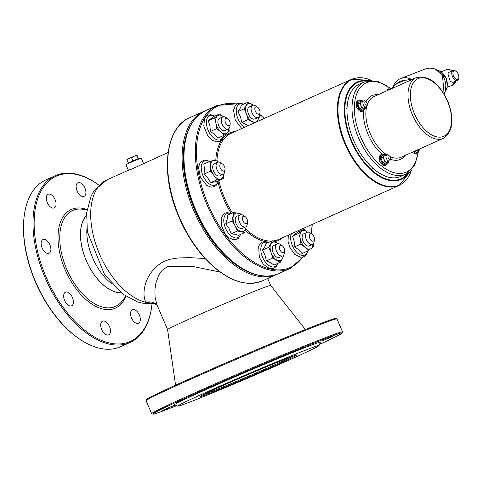<?xml version="1.0" encoding="UTF-8"?>
<svg xmlns="http://www.w3.org/2000/svg" width="483" height="483" viewBox="0 0 483 483"><rect width="100%" height="100%" fill="white"/><g stroke="black" fill="none" stroke-linecap="round" stroke-linejoin="round"><path stroke-width="0.72" d="M205.034 258.477L189.964 257.668L178.384 257.922L170.179 259.226L164.208 261.255C143.101 272.774 141.561 295.982 146.077 302.31A12.461 11.495 133 0 1 156.794 304.761A12.461 11.495 133 0 1 156.812 304.779L157.09 305.087M168.12 152.435L131.823 169.038C128.194 170.493 127.476 170.71 129.661 169.702M293.7 355.929A51.922 1.268 -23.2 0 1 248.576 376.233A51.922 1.268 -23.2 0 1 202.751 394.913M128.381 170.306L125.942 164.625L133.501 161.165L141.217 158.08L143.523 163.459M121.257 292.873A43.718 24.422 -114.1 0 1 86.741 261.738A43.718 24.422 -114.1 0 1 86.469 215.255M152.042 303.608A90.55 50.588 -114.1 0 1 151.777 305.938A90.55 50.588 -114.1 0 1 128.967 342A90.55 50.588 -114.1 0 1 36.63 247.006A90.55 50.588 -114.1 0 1 97.029 183.788A90.55 50.588 -114.1 0 1 98.943 185.134M71.49 305.878A7.474 4.178 -114.1 0 1 64.686 300.619A7.474 4.178 -114.1 0 1 65.489 292.185A7.474 4.178 -114.1 0 1 72.353 297.305A7.474 4.178 -114.1 0 1 71.605 305.836A7.474 4.178 -114.1 0 1 71.49 305.878M108.53 334.906A7.474 4.178 -114.1 0 1 101.732 329.641A7.474 4.178 -114.1 0 1 102.529 321.213A7.474 4.178 -114.1 0 1 109.399 326.327A7.474 4.178 -114.1 0 1 108.645 334.858A7.474 4.178 -114.1 0 1 108.53 334.906M138.38 323.375A7.474 4.178 -114.1 0 1 131.581 318.11A7.474 4.178 -114.1 0 1 132.378 309.681A7.474 4.178 -114.1 0 1 139.249 314.795A7.474 4.178 -114.1 0 1 138.494 323.326A7.474 4.178 -114.1 0 1 138.38 323.375M83.97 196.43A7.474 4.178 -114.1 0 1 77.171 191.165A7.474 4.178 -114.1 0 1 77.968 182.737A7.474 4.178 -114.1 0 1 84.839 187.851A7.474 4.178 -114.1 0 1 84.084 196.382A7.474 4.178 -114.1 0 1 83.97 196.43M54.12 207.962A7.474 4.178 -114.1 0 1 47.322 202.703A7.474 4.178 -114.1 0 1 48.119 194.269A7.474 4.178 -114.1 0 1 54.99 199.382A7.474 4.178 -114.1 0 1 54.235 207.913A7.474 4.178 -114.1 0 1 54.12 207.962M48.952 253.297A7.474 4.178 -114.1 0 1 42.154 248.039A7.474 4.178 -114.1 0 1 42.951 239.604A7.474 4.178 -114.1 0 1 49.821 244.718A7.474 4.178 -114.1 0 1 49.067 253.249A7.474 4.178 -114.1 0 1 48.952 253.297M305.389 329.539L270.655 285.411A56.076 1.371 156.8 0 0 270.655 285.411A56.076 1.371 156.8 0 0 242.701 296.085A56.076 1.371 156.8 0 0 189.873 318.81A56.076 1.371 156.8 0 0 167.577 329.593A56.076 1.371 156.8 0 0 167.577 329.599L175.583 385.174M167.577 329.599L156.613 303.952L155.055 297.075L154.934 289.516L155.912 282.972L158.901 274.869L162.264 270.251L167.492 266.604L192.645 266.417L220.109 272.074M336.923 318.846L335.836 318.412A103.012 2.512 156.8 0 0 283.769 338.366A103.012 2.512 156.8 0 0 187.47 379.801A103.012 2.512 156.8 0 0 146.524 399.55L146.089 400.636A103.845 2.536 -23.2 0 1 187.368 380.731A103.845 2.536 -23.2 0 1 284.445 338.957A103.845 2.536 -23.2 0 1 336.923 318.846A103.845 2.536 -23.2 0 1 336.977 318.889L342.538 331.869A103.845 2.536 156.8 0 0 291.038 351.509A103.845 2.536 156.8 0 0 192.928 393.705A103.845 2.536 156.8 0 0 151.65 413.683A103.845 2.536 156.8 0 0 151.698 413.732L152.791 414.166A103.012 2.512 -23.2 0 1 193.689 394.303A103.012 2.512 -23.2 0 1 292.04 352.016A103.012 2.512 -23.2 0 1 342.097 333.029A103.012 2.512 -23.2 0 1 319.498 344.445M106.93 179.863A66.461 37.131 -114.1 0 0 95.531 243.438A66.461 37.131 -114.1 0 0 146.077 302.31L153.576 303.415L142.986 303.258L137.432 301.863L123.087 294.274L104.539 274.61L87.369 231.882L86.65 212.894L91.118 195.893L94.233 190.537L106.93 179.863L128.357 170.257M121.142 292.776A43.615 24.367 -114.1 0 1 86.789 261.72A43.615 24.367 -114.1 0 1 86.463 215.406M288.327 357.933A52.75 1.286 156.8 0 0 234.315 380.526A52.75 1.286 156.8 0 0 199.92 396.579A52.75 1.286 156.8 0 0 248.908 377.012A52.75 1.286 156.8 0 0 296.864 355.023A52.75 1.286 156.8 0 0 288.327 357.933M306.56 349.764A76.845 1.872 156.8 0 0 226.243 383.387A76.845 1.872 156.8 0 0 177.81 406.137A76.845 1.872 156.8 0 0 249.143 377.555A76.845 1.872 156.8 0 0 319.028 345.611A76.845 1.872 156.8 0 0 306.56 349.764M342.097 333.029L342.538 331.936A103.845 2.536 156.8 0 0 342.538 331.869M176.645 405.672A103.012 2.512 -23.2 0 1 152.791 414.166M151.65 413.683L146.083 400.709A103.845 2.536 -23.2 0 1 146.089 400.636M319.028 345.611L320.338 342.338A79.339 1.938 156.8 0 0 307.466 346.625A79.339 1.938 156.8 0 0 224.541 381.341A79.339 1.938 156.8 0 0 174.538 404.826L177.81 406.137M174.912 404.977L162.143 410.55L175.142 405.068M319.68 343.987L321.593 343.027L319.812 343.661M321.926 340.98L332.696 336.53L321.926 340.98M287.101 354.437L297.878 349.988L287.101 354.437M226.75 379.964L237.521 375.514L226.75 379.964M176.223 402.611L186.993 398.161L176.223 402.611M24.241 215.738L24.15 216.45A90.55 50.588 65.9 0 0 78.898 338.601L79.49 339.006A91.384 51.053 -114.1 0 1 24.241 215.738A91.384 51.053 -114.1 0 1 45.873 179.917L55.303 175.691A91.384 51.053 65.9 0 0 45.547 278.727A91.384 51.053 65.9 0 0 128.665 343.045A91.384 51.053 65.9 0 0 130.054 342.471A91.384 51.053 65.9 0 0 151.68 306.651L151.777 305.938M97.029 183.788L96.431 183.377A91.384 51.053 65.9 0 0 56.692 175.112A91.384 51.053 65.9 0 0 55.303 175.691M130.054 342.471L120.623 346.697A91.384 51.053 -114.1 0 1 119.235 347.271A91.384 51.053 -114.1 0 1 79.49 339.006M391.598 88.709L409.481 80.673M413.846 78.717L411.208 79.266A2.493 1.956 -105 0 0 412.047 79.526M391.888 88.558L392.975 87.175C394.345 82.955 396.948 80.051 400.781 78.463A16.615 13.772 -111.1 0 1 411.208 79.266L403.734 80.631L396.7 83.782C393.868 85.914 392.703 87.103 393.198 87.338M403.498 83.384A2.493 1.395 65.9 0 0 403.734 80.631A14.122 11.707 68.9 0 0 396.7 83.782A2.493 1.395 -114.1 0 1 396.471 86.535M391.991 88.516L373.975 96.588A33.23 18.565 -114.1 0 0 367.334 104.431M457.697 79.375A4.57 2.554 -114.1 0 1 453.042 74.581A4.57 2.554 -114.1 0 1 456.085 71.393A4.57 2.554 -114.1 0 1 458.85 77.552A4.57 2.554 -114.1 0 1 457.697 79.375M456.085 71.393L455.493 70.983A5.398 3.019 65.9 0 0 453.145 70.494A5.398 3.019 65.9 0 0 453.06 70.53A5.398 3.019 65.9 0 0 452.486 76.622A5.398 3.019 65.9 0 0 457.395 80.419A5.398 3.019 65.9 0 0 457.479 80.383A5.398 3.019 65.9 0 0 458.759 78.27L458.85 77.552M457.479 80.383L453.549 82.146A5.398 3.019 -114.1 0 1 449.993 80.679L447.946 73.929A5.398 3.019 -114.1 0 1 449.136 72.293A5.398 3.019 -114.1 0 1 449.214 72.257M365.142 81.585A50.558 28.243 65.9 0 0 364.375 81.905L359.34 84.163A50.558 28.243 65.9 0 0 354.244 141.845A50.558 28.243 65.9 0 0 400.697 176.428L405.726 174.176L414.577 165.687L418.507 151.421M133.978 156.263L131.575 157.778L129.027 158.394L136.792 155.176L136.755 155.635L133.978 156.263M126.86 159.897L126.884 159.426L129.027 158.394L126.86 159.897L128.436 163.025M138.373 158.829L136.804 155.176M137.208 155.604L136.792 155.176M138.561 158.75L138.102 158.78L136.755 155.635M138.102 158.78L132.928 160.924L131.575 157.778M138.482 159.082L138.331 158.762L135.512 159.849L128.418 163.019L128.556 163.339M132.928 160.924L128.206 163.037M386.237 155.091A4.154 2.318 65.9 0 0 385.995 154.971A4.154 2.318 65.9 0 0 383.828 155.804A4.154 2.318 65.9 0 0 384.16 159.529A4.154 2.318 65.9 0 0 386.66 162.415A4.154 2.318 65.9 0 0 388.827 161.582A4.154 2.318 65.9 0 0 388.954 161.159M388.996 161.141L388.084 163.157L384.975 161.793L383.085 157.386L384.305 154.343L386.249 155.085M388.084 163.157L385.965 164.111L382.856 162.741L380.966 158.333L382.186 155.297L384.305 154.343M380.966 158.333L383.085 157.386M382.856 162.741L384.975 161.793M416.738 150.255A4.154 2.318 65.9 0 0 417.3 150.575A4.154 2.318 65.9 0 0 419.467 149.742A4.154 2.318 65.9 0 0 419.594 149.313M419.636 149.301L418.725 151.318L416.624 150.304M418.725 151.318L416.606 152.272L414.583 151.215M363.101 101.116A4.154 2.318 65.9 0 0 362.86 100.995A4.154 2.318 65.9 0 0 360.692 101.828A4.154 2.318 65.9 0 0 361.024 105.554A4.154 2.318 65.9 0 0 363.524 108.44A4.154 2.318 65.9 0 0 365.691 107.6A4.154 2.318 65.9 0 0 365.824 107.178M365.86 107.16L364.949 109.182L361.839 107.818L359.95 103.41L361.175 100.367L363.113 101.11M364.949 109.182L362.83 110.13L359.72 108.766L357.831 104.358L359.05 101.321L361.175 100.367M357.831 104.358L359.95 103.41M359.72 108.766L361.839 107.818M389.678 89.548L391.81 88.528M282.157 245.666L280.255 244.368A6.647 3.713 65.9 0 0 277.26 243.806A6.647 3.713 65.9 0 0 277.061 243.909A6.647 3.713 65.9 0 0 276.674 251.577A6.647 3.713 65.9 0 0 282.7 255.936A6.647 3.713 65.9 0 0 282.899 255.833A6.647 3.713 65.9 0 0 284.27 253.334L284.565 251.045A3.985 2.228 -114.1 0 1 283.744 252.549A3.985 2.228 -114.1 0 1 280.062 250.103A3.985 2.228 -114.1 0 1 280.243 245.394A3.985 2.228 -114.1 0 1 282.157 245.666A3.985 2.228 -114.1 0 1 284.565 251.045M275.938 245.37A6.647 3.713 65.9 0 0 272.315 247.924A6.647 3.713 65.9 0 0 276.336 256.89A6.647 3.713 65.9 0 0 279.337 257.445L282.7 255.936M277.725 243.661A9.968 5.567 65.9 0 0 276.427 242.756A9.968 5.567 65.9 0 0 270.878 243.885A9.968 5.567 65.9 0 0 271.06 252.512A9.968 5.567 65.9 0 0 276.789 260.011A9.968 5.567 65.9 0 0 282.338 258.882A9.968 5.567 65.9 0 0 283.116 255.688M283.654 255.115L283.817 255.773L282.338 258.882L280.237 262.275L272.714 258.025L271.06 252.512L268.777 247.278L272.352 240.776L277.888 243.637M280.237 262.275L273.952 265.089L270.74 262.722L266.435 260.844L265.01 255.223L262.492 250.091L264.829 246.596L266.073 243.589L272.352 240.776M262.492 250.091L268.777 247.278M266.435 260.844L272.714 258.025M312.006 234.134L310.104 232.836A6.647 3.713 65.9 0 0 307.11 232.275A6.647 3.713 65.9 0 0 305.491 235.456A6.647 3.713 65.9 0 0 307.858 242.212A6.647 3.713 65.9 0 0 312.549 244.404A6.647 3.713 65.9 0 0 314.119 241.796L314.415 239.514A3.985 2.228 -114.1 0 1 311.577 240.667A3.985 2.228 -114.1 0 1 309.241 235.71A3.985 2.228 -114.1 0 1 312.006 234.134A3.985 2.228 -114.1 0 1 314.445 239.163A3.985 2.228 -114.1 0 1 314.415 239.514M303.747 233.784A6.647 3.713 65.9 0 0 302.165 236.392A6.647 3.713 65.9 0 0 306.186 245.358A6.647 3.713 65.9 0 0 309.186 245.913M307.574 232.13A9.968 5.567 65.9 0 0 301.724 231.152A9.968 5.567 65.9 0 0 300.215 238.53A9.968 5.567 65.9 0 0 304.948 247.23A9.968 5.567 65.9 0 0 311.191 248.552A9.968 5.567 65.9 0 0 312.966 244.156M313.165 243.981L313.461 246.674L308.293 250.713L304.948 247.23L300.975 244.03L300.215 238.53L298.826 233.313L303.994 229.268L307.967 232.468M308.293 250.713L302.008 253.527L298.892 249.94L294.69 246.849L294.159 241.24L292.541 236.127L298.826 233.313M294.69 246.849L300.975 244.03M292.541 236.127L297.715 232.088L303.994 229.268M257.596 107.19L255.694 105.892A6.647 3.713 65.9 0 0 252.706 105.33A6.647 3.713 65.9 0 0 252.5 105.433A6.647 3.713 65.9 0 0 252.12 113.1A6.647 3.713 65.9 0 0 258.139 117.46A6.647 3.713 65.9 0 0 258.339 117.357A6.647 3.713 65.9 0 0 259.715 114.857L260.011 112.569A3.985 2.228 -114.1 0 1 259.184 114.073A3.985 2.228 -114.1 0 1 255.507 111.627A3.985 2.228 -114.1 0 1 255.682 106.918A3.985 2.228 -114.1 0 1 257.596 107.19A3.985 2.228 -114.1 0 1 260.011 112.569M249.343 106.84A6.647 3.713 65.9 0 0 247.755 109.448A6.647 3.713 65.9 0 0 248.347 113.662A6.647 3.713 65.9 0 0 251.776 118.413A6.647 3.713 65.9 0 0 254.776 118.969M253.164 105.185A9.968 5.567 65.9 0 0 251.866 104.28A9.968 5.567 65.9 0 0 246.318 105.409A9.968 5.567 65.9 0 0 246.499 114.036A9.968 5.567 65.9 0 0 252.229 121.535A9.968 5.567 65.9 0 0 257.777 120.406A9.968 5.567 65.9 0 0 258.556 117.212M254.39 122.875L248.159 119.549L246.499 114.036L244.217 108.802L247.797 102.299L253.327 105.161M259.093 116.638L259.256 117.297L257.034 121.686M248.25 125.628L241.874 122.368L248.159 119.549M241.874 122.368L240.449 116.747L237.932 111.615L244.217 108.802M237.932 111.615L240.268 108.12L241.512 105.113L247.797 102.299M227.747 118.727L225.845 117.423A6.647 3.713 65.9 0 0 222.856 116.868A6.647 3.713 65.9 0 0 221.232 120.05A6.647 3.713 65.9 0 0 223.599 126.806A6.647 3.713 65.9 0 0 228.29 128.997A6.647 3.713 65.9 0 0 229.866 126.389L230.162 124.101A3.985 2.228 -114.1 0 1 227.318 125.26A3.985 2.228 -114.1 0 1 224.981 120.297A3.985 2.228 -114.1 0 1 227.747 118.727A3.985 2.228 -114.1 0 1 230.186 123.757A3.985 2.228 -114.1 0 1 230.162 124.101M219.493 118.371A6.647 3.713 65.9 0 0 217.911 120.979A6.647 3.713 65.9 0 0 221.19 129.359A6.647 3.713 65.9 0 0 221.926 129.945A6.647 3.713 65.9 0 0 224.927 130.501M223.321 116.717A9.968 5.567 65.9 0 0 217.465 115.739A9.968 5.567 65.9 0 0 215.955 123.123A9.968 5.567 65.9 0 0 220.689 131.823A9.968 5.567 65.9 0 0 226.932 133.145A9.968 5.567 65.9 0 0 228.707 128.744M228.912 128.569L229.208 131.261L224.034 135.3L220.689 131.823L216.716 128.623L215.955 123.123L214.567 117.9L219.741 113.861L223.714 117.061M216.716 128.623L210.437 131.436L214.639 134.534L217.755 138.12L224.034 135.3M210.437 131.436L209.906 125.834L208.288 120.72L213.456 116.675L219.741 113.861M208.288 120.72L214.567 117.9M222.578 164.063L220.677 162.759A6.647 3.713 65.9 0 0 217.682 162.203A6.647 3.713 65.9 0 0 217.187 170.149A6.647 3.713 65.9 0 0 223.122 174.333A6.647 3.713 65.9 0 0 224.692 171.725L224.987 169.442A3.985 2.228 -114.1 0 1 223.164 171.079A3.985 2.228 -114.1 0 1 220.483 168.495A3.985 2.228 -114.1 0 1 220.067 164.474A3.985 2.228 -114.1 0 1 222.578 164.063A3.985 2.228 -114.1 0 1 224.347 166.23A3.985 2.228 -114.1 0 1 224.987 169.442M214.319 163.707A6.647 3.713 65.9 0 0 212.737 166.321A6.647 3.713 65.9 0 0 216.758 175.281A6.647 3.713 65.9 0 0 219.306 175.987A6.647 3.713 65.9 0 0 219.759 175.836M218.147 162.053A9.968 5.567 65.9 0 0 213.619 160.471A9.968 5.567 65.9 0 0 210.516 166.098A9.968 5.567 65.9 0 0 213.927 175.407A9.968 5.567 65.9 0 0 220.441 179.09A9.968 5.567 65.9 0 0 223.538 174.079M223.551 174.073L223.333 178.577L216.927 179.881L213.927 175.407L210.31 171.224L210.516 166.098L210.099 161.262L216.511 159.958L218.394 162.022M216.927 179.881L210.642 182.695L217.054 181.391L223.333 178.577M210.642 182.695L207.877 178.124L204.025 174.037L204.466 168.815L203.82 164.075L210.099 161.262M204.025 174.037L210.31 171.224M245.116 216.644L243.215 215.34A6.647 3.713 65.9 0 0 243.148 215.297A6.647 3.713 65.9 0 0 240.22 214.784A6.647 3.713 65.9 0 0 238.807 220.121A6.647 3.713 65.9 0 0 242.732 226.394A6.647 3.713 65.9 0 0 245.66 226.913A6.647 3.713 65.9 0 0 247.23 224.305L247.525 222.023A3.985 2.228 -114.1 0 1 244.827 223.273A3.985 2.228 -114.1 0 1 242.345 218.219A3.985 2.228 -114.1 0 1 245.074 216.619A3.985 2.228 -114.1 0 1 245.116 216.644A3.985 2.228 -114.1 0 1 247.525 222.023M240.22 214.784L236.839 216.299A6.647 3.713 65.9 0 0 235.275 218.902A6.647 3.713 65.9 0 0 239.29 227.867A6.647 3.713 65.9 0 0 242.291 228.417L245.66 226.913M240.685 214.639A9.968 5.567 65.9 0 0 237.708 213.075A9.968 5.567 65.9 0 0 233.229 216.571A9.968 5.567 65.9 0 0 235.088 225.857A9.968 5.567 65.9 0 0 241.428 231.647A9.968 5.567 65.9 0 0 245.901 228.145A9.968 5.567 65.9 0 0 246.076 226.666M246.185 226.575L244.718 232.546L237.509 231.019L235.088 225.857L232.045 220.972L233.79 212.454L240.999 213.975L241.44 214.615M244.718 232.546L238.439 235.36L235.378 234.358L231.224 233.838L229.039 228.568L225.76 223.792L227.179 219.288L227.505 215.267L233.79 212.454M225.76 223.792L232.045 220.972M231.224 233.838L237.509 231.019M389.286 155.786L388.302 155.115A3.321 1.854 65.9 0 0 386.805 154.838A3.321 1.854 65.9 0 0 386.738 154.868A3.321 1.854 65.9 0 0 386.497 158.69A3.321 1.854 65.9 0 0 389.527 160.899A3.321 1.854 65.9 0 0 389.594 160.869A3.321 1.854 65.9 0 0 390.312 159.601L390.463 158.418A1.95 1.093 -114.1 0 1 390.041 159.167A1.95 1.093 -114.1 0 1 388.241 157.923A1.95 1.093 -114.1 0 1 388.368 155.641A1.95 1.093 -114.1 0 1 389.286 155.786A1.95 1.093 -114.1 0 1 390.463 158.418M419.316 149.096A3.321 1.854 65.9 0 0 420.168 149.06A3.321 1.854 65.9 0 0 420.759 148.45M366.15 101.81L365.166 101.14A3.321 1.854 65.9 0 0 363.675 100.862A3.321 1.854 65.9 0 0 363.391 104.769A3.321 1.854 65.9 0 0 366.392 106.924A3.321 1.854 65.9 0 0 367.177 105.62L367.328 104.443A1.95 1.093 -114.1 0 1 366.422 105.246A1.95 1.093 -114.1 0 1 365.106 103.942A1.95 1.093 -114.1 0 1 364.925 101.998A1.95 1.093 -114.1 0 1 366.15 101.81A1.95 1.093 -114.1 0 1 367.032 102.909A1.95 1.093 -114.1 0 1 367.328 104.443M86.916 228.592A43.615 24.367 65.9 0 0 92.561 257.723A43.615 24.367 65.9 0 0 111.597 283.666M257.391 274.936A88.474 49.429 -114.1 0 1 195.959 212.786A88.474 49.429 -114.1 0 1 190.453 125.574M276.958 274.35L262.498 280.828A89.307 49.894 -114.1 0 1 180.449 219.741A89.307 49.894 -114.1 0 1 189.451 117.84L204.858 110.957A89.307 49.894 65.9 0 0 203.911 111.362A89.307 49.894 65.9 0 0 194.909 213.263A89.307 49.894 65.9 0 0 276.958 274.35L277.894 273.909M125.834 296.182L122.573 300.589A52.52 29.342 -114.1 0 1 114.737 306.723A52.52 29.342 -114.1 0 1 66.654 269.049A52.52 29.342 -114.1 0 1 81.591 209.139L87.049 209.64M87.055 209.58A54.042 30.194 65.9 0 0 65.12 269.689A54.042 30.194 65.9 0 0 97.717 307.279A54.042 30.194 65.9 0 0 125.888 296.218M444.076 93.968A16.615 13.772 68.9 0 0 442.06 74.829A16.615 13.772 68.9 0 0 425.698 68.834L400.781 78.463A16.615 13.772 -111.1 0 0 400.226 78.693M416.606 77.497A33.23 18.565 65.9 0 0 416.098 77.709A33.23 18.565 65.9 0 0 412.754 115.624A33.23 18.565 65.9 0 0 443.279 138.355C453.132 131.636 454.6 119.186 447.687 101.013C438.787 82.641 428.258 74.877 416.098 77.709L409.324 80.746M383.695 156.232L386.805 154.838A33.23 18.565 -114.1 0 1 370.232 133.61A33.23 18.565 -114.1 0 1 366.627 106.779M443.279 138.355L401.156 157.235A33.23 18.565 -114.1 0 1 390.016 156.607M455.741 81.162A8.308 6.889 68.9 0 1 452.287 85.268A8.308 6.889 68.9 0 1 452.01 85.382L447.198 87.242M441.208 71.744L446.026 69.884A8.308 6.889 68.9 0 1 452.233 70.904M437.133 70.017A13.24 10.976 68.9 0 1 445.344 91.269M447.415 101.104A31.57 17.636 -114.1 0 1 433.48 135.771A31.57 17.636 -114.1 0 1 411.951 85.527A31.57 17.636 -114.1 0 1 447.415 101.104M363.645 110.504A34.891 19.495 65.9 0 0 368.106 134.509A34.891 19.495 65.9 0 0 382.409 154.518M390.355 159.257A34.891 19.495 65.9 0 0 405.322 155.369M378.141 94.722A34.891 19.495 65.9 0 0 365.999 101.708M418.024 151.632A48.892 27.314 -114.1 0 1 382.162 166.424A48.892 27.314 -114.1 0 1 354.655 102.704A48.892 27.314 -114.1 0 1 390.946 88.914M391.393 88.715L377.362 81.132L364.375 81.905A50.558 28.243 65.9 0 0 359.28 139.593A50.558 28.243 65.9 0 0 405.726 174.176M232.48 213.039A58.153 32.488 -114.1 0 1 224.565 198.096A58.153 32.488 -114.1 0 1 218.871 180.576M216.964 160.441A58.153 32.488 -114.1 0 1 231.115 133.308L351.576 79.315A58.153 32.488 65.9 0 0 345.713 145.673A58.153 32.488 65.9 0 0 399.139 185.448L411.564 169.913M218.038 182.109A58.98 32.953 65.9 0 0 223.502 198.543A58.98 32.953 65.9 0 0 231.411 213.516M245.37 230.361A58.98 32.953 65.9 0 0 269.357 242.116M274.471 241.735A58.98 32.953 65.9 0 0 283.08 237.467M235.511 131.334A58.98 32.953 65.9 0 0 215.81 160.066M399.139 185.448L278.679 239.441A58.153 32.488 -114.1 0 1 272.823 240.981M271.724 241.059A58.153 32.488 -114.1 0 1 245.702 229.075M352.457 78.946A58.153 32.488 65.9 0 0 351.576 79.315L371.433 80.383A57.912 32.349 -114.1 0 0 340.672 129.492A57.912 32.349 -114.1 0 0 398.608 185.394A57.912 32.349 -114.1 0 0 411.552 169.925M312.042 224.486A88.474 49.429 -114.1 0 1 311.269 233.633M302.666 257.125A88.474 49.429 -114.1 0 1 208.185 204.647A88.474 49.429 -114.1 0 1 236.869 104.074M259.739 114.658A88.474 49.429 -114.1 0 1 264.479 118.353M368.173 80.715A53.414 29.837 65.9 0 0 351.346 141.422A53.414 29.837 65.9 0 0 400.244 179.736A53.414 29.837 65.9 0 0 409.143 172.135M408.153 172.836A52.822 29.511 -114.1 0 1 351.835 141.223A52.822 29.511 -114.1 0 1 366.983 80.981M277.496 274.066A89.307 49.894 -114.1 0 1 196.261 211.216A89.307 49.894 -114.1 0 1 205.794 110.516C188.98 119.325 181.801 138.621 184.252 168.392C186.124 185.756 191.389 202.969 200.047 220.037C219.868 259.872 255.972 284.735 278.848 273.505A89.307 49.894 -114.1 0 1 277.496 274.066M205.794 110.516L217.115 105.445A89.307 49.894 65.9 0 0 207.581 206.144A89.307 49.894 65.9 0 0 288.81 268.995A89.307 49.894 65.9 0 0 290.162 268.433L303.39 256.914M383.146 154.868A5.373 3.001 65.9 0 0 381.069 160.875A5.373 3.001 65.9 0 0 385.989 164.727A5.373 3.001 65.9 0 0 387.07 163.616M413.472 151.716A5.373 3.001 65.9 0 0 416.63 152.888A5.373 3.001 65.9 0 0 417.71 151.777M360.01 100.887A5.373 3.001 65.9 0 0 357.939 106.9A5.373 3.001 65.9 0 0 362.854 110.752A5.373 3.001 65.9 0 0 363.934 109.641M390.65 89.047A5.373 3.001 65.9 0 0 388.151 90.236M268.107 242.677A13.18 7.36 65.9 0 0 262.088 256.093A13.18 7.36 65.9 0 0 273.939 266.912A13.18 7.36 65.9 0 0 277.447 263.525M298.862 231.568A13.18 7.36 65.9 0 0 297.534 230.989M291.418 233.73A13.18 7.36 65.9 0 0 297.274 252.826A13.18 7.36 65.9 0 0 307.58 251.027M243.547 104.201A13.18 7.36 65.9 0 0 240.353 103.821A13.18 7.36 65.9 0 0 236.543 114.048A13.18 7.36 65.9 0 0 244.633 127.246M214.603 116.162A13.18 7.36 65.9 0 0 206.639 120.013A13.18 7.36 65.9 0 0 212.882 137.293A13.18 7.36 65.9 0 0 223.327 135.62M209.495 161.533A13.18 7.36 65.9 0 0 205.335 160.688A13.18 7.36 65.9 0 0 202.51 174.49A13.18 7.36 65.9 0 0 211.101 184.898A13.18 7.36 65.9 0 0 218.171 180.89M231.085 213.661A13.18 7.36 65.9 0 0 224.003 217.93A13.18 7.36 65.9 0 0 230.385 235.336A13.18 7.36 65.9 0 0 240.413 234.472M262.498 280.828C244.73 287.518 225.555 280.043 204.961 258.399C193.248 245.449 183.902 230.059 176.923 212.242C160.374 170.94 165.844 127.446 189.451 117.84M270.661 285.417L267.697 278.504M156.794 304.767L153.672 303.402M453.06 70.53L449.136 72.293M446.026 69.884L449.963 69.673L452.432 70.814M455.946 81.072L452.317 85.256M436.88 69.872L446.521 78.596L445.254 91.547M425.698 68.834L434.694 68.864L442.422 74.883L444.143 94.082M278.848 273.505L290.162 268.433M264.69 118.257L259.776 114.393M237.443 103.754L217.115 105.445M311.499 233.784L312.26 224.39M383.285 154.801L380.852 154.687L379.475 156.094L379.807 161.437L382.307 164.8L384.245 165.651L385.663 165.458L387.209 163.55M412.192 152.29L414.885 153.811L416.304 153.618L417.849 151.71M360.155 100.826L357.716 100.706L356.339 102.118L356.671 107.461L359.171 110.824L361.109 111.676L363.307 110.927L364.073 109.575M390.795 88.987L388.332 88.878L386.768 90.852M277.26 243.806L273.879 245.322M268.361 242.563L265.372 241.651L262.233 242.122L260.452 243.335L258.653 246.233L259.317 257.3L263.398 264.334L269.478 268.542L271.917 268.796L273.915 268.294L276.361 266.296L277.707 263.41M307.11 232.275L303.729 233.79M312.549 244.404L309.162 245.919M288.369 235.094L288.007 241.168L289.709 247.121L294.69 254.287L300.565 257.246L303.795 256.745L305.498 255.579L306.916 253.593L307.756 250.949M299.037 231.49L297.842 230.85M252.706 105.33L249.319 106.846M258.139 117.46L254.758 118.975M243.8 104.087L239.634 103.163L237.636 103.664L235.197 105.662L233.531 110.251L235.324 120.231L241.76 128.532M222.856 116.868L219.475 118.383M228.29 128.997L224.909 130.513M214.778 116.083L210.993 114.713L207.756 115.214L206.06 116.379L204.635 118.365L203.778 125.948L207.714 135.753L211.934 140.082L216.372 141.845L219.499 141.356L221.28 140.13L222.627 138.247L223.502 135.542M217.682 162.203L214.301 163.719M223.122 174.333L219.741 175.848M209.664 161.455L206.048 160.078L203.856 160.139L200.143 162.578L198.495 167.269L200.391 177.297L206.609 185.309L211.125 187.169L214.361 186.679L216.064 185.514L217.483 183.534L218.34 180.811M231.339 213.552L227.227 212.605L225.126 213.13L223.424 214.295L221.22 218.63L221.486 225.658L225.006 233.567L229.22 237.944L233.7 239.755L236.839 239.284L238.62 238.071L240.667 234.364M389.527 160.899L386.418 162.294M373.003 168.307L372.182 168.676M420.168 149.06L417.058 150.454M363.675 100.862L360.566 102.251M347.017 108.325L346.329 108.633M366.392 106.924L363.282 108.319"/></g></svg>
